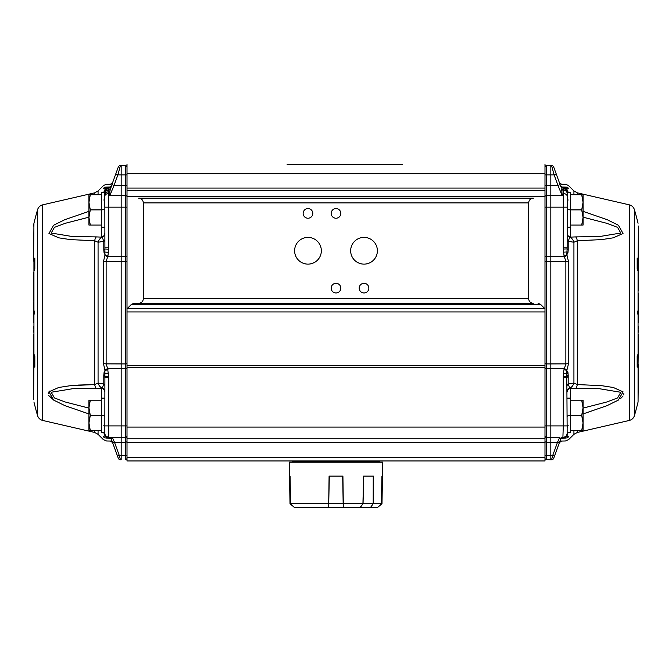 <?xml version="1.0" encoding="UTF-8"?>
<svg xmlns="http://www.w3.org/2000/svg" width="672" height="672" viewBox="0 0 672 672"><rect width="100%" height="100%" fill="white"/><g stroke="black" fill="none" stroke-linecap="round" stroke-linejoin="round"><path stroke-width="1.01" d="M402.637 164.371L287.112 164.371M290.573 503.681L294.588 507.629L290.01 503.681L290.573 503.681L289.296 462.101L382.704 462.101L381.427 503.681L381.99 503.681L382.469 476.112M343.174 504.126L342.686 476.112L343.308 504.126M328.759 507.629L343.358 507.629L342.913 476.112L329.087 476.112L328.642 507.629L329.314 476.112M328.826 503.681L343.165 503.681M290.06 476.112L290.606 503.689L294.588 507.629M381.427 503.681L377.387 507.629L381.394 503.689L381.94 476.112M377.404 507.629L381.99 503.681M360.175 507.629L363.065 503.681L363.594 476.112L373.246 476.112L373.195 503.681L370.398 507.629L360.058 507.629L362.939 503.689L363.594 476.112M363.065 503.681L373.195 503.681M373.372 476.112L373.262 503.689L373.246 476.112M381.394 503.689L373.262 503.689L370.398 507.629M370.465 507.629L377.387 507.629M294.613 507.629L328.642 507.629M290.606 503.689L328.7 503.689M343.3 503.689L362.939 503.689M343.358 507.629L360.058 507.629M378.672 460.933L379.613 461.866L292.387 461.866L293.328 460.933L336 460.933M127.008 164.371L127.008 460.933L544.992 460.933L544.992 164.371M307.978 237.401A13.364 13.364 0 0 1 321.342 250.765A13.364 13.364 0 0 1 307.978 264.13A13.364 13.364 0 0 1 294.613 250.765A13.364 13.364 0 0 1 307.978 237.401M364.022 237.401A13.364 13.364 0 0 1 377.387 250.765A13.364 13.364 0 0 1 364.022 264.13A13.364 13.364 0 0 1 350.658 250.765A13.364 13.364 0 0 1 364.022 237.401M312.808 213.402A4.83 4.83 0 0 1 307.978 218.232A4.83 4.83 0 0 1 303.148 213.402A4.83 4.83 0 0 1 307.978 208.58A4.83 4.83 0 0 1 312.808 213.402M340.83 213.402A4.83 4.83 0 0 1 336 218.232A4.83 4.83 0 0 1 331.17 213.402A4.83 4.83 0 0 1 336 208.58A4.83 4.83 0 0 1 340.83 213.402M340.83 288.128A4.83 4.83 0 0 1 336 292.958A4.83 4.83 0 0 1 331.17 288.128A4.83 4.83 0 0 1 336 283.307A4.83 4.83 0 0 1 340.83 288.128M368.852 288.128A4.83 4.83 0 0 1 364.022 292.958A4.83 4.83 0 0 1 359.192 288.128A4.83 4.83 0 0 1 364.022 283.307A4.83 4.83 0 0 1 368.852 288.128M90.3 209.899L88.939 217.493L88.939 202.314L90.3 209.899L101.321 209.899L101.321 227.186L104.824 227.186M90.3 225.078L88.939 225.078L88.939 217.493L90.3 225.078L101.321 225.078M88.939 194.72L90.3 194.72L88.939 202.314L88.939 194.72M104.908 369.894L104.824 433.39A3.973 3.973 0 0 0 108.721 437.363L121.17 437.581L121.17 256.654L107.646 256.654L104.908 255.402L103.396 261.887L103.396 363.409L104.908 369.894L107.646 368.642L106.134 363.871L106.134 261.425L107.915 256.066L108.696 249.194L108.721 188.076A3.973 3.856 180 0 0 104.824 191.94L104.824 192.62L104.824 191.722L104.824 192.62L101.321 192.62L101.321 194.72L90.3 194.72M101.321 194.72L101.321 209.899M108.721 188.782L108.385 190.1A2.335 1.999 -160 0 0 110.342 188.857L111.166 186.606A2.335 2.26 -160 0 1 109.007 188.076L107.428 187.774L109.15 187.748L108.721 188.782A3.973 3.713 180 0 0 104.824 192.503L104.908 255.402M90.3 415.397L88.939 422.982L88.939 407.803L90.3 415.397L101.321 415.397L101.321 432.676L104.824 432.676L104.815 433.633A3.973 3.965 91 0 0 108.704 437.363L108.721 377.437L107.646 368.642L125.395 368.642L125.395 437.506A1.638 1.638 0 0 0 127.008 435.868A1.638 1.638 0 0 1 125.395 437.506A1.638 1.638 0 0 0 127.008 435.868A1.638 1.638 0 0 1 125.395 437.506L125.395 442.21A1.638 0.815 0 0 0 127.008 441.395M90.3 430.576L88.939 430.576L88.939 422.982L90.3 430.576L101.321 430.576M88.939 400.218L90.3 400.218L88.939 407.803L88.939 400.218M104.824 398.118L101.321 398.118L101.321 400.218L90.3 400.218M101.321 400.218L101.321 415.397M108.385 190.1A3.973 3.486 180 0 0 104.824 193.561L104.824 207.161L121.17 207.161L121.17 165.539L120.422 165.547L125.395 165.606L125.395 368.642L127.008 368.642M111.51 439.639C112.938 443.57 112.938 443.57 111.51 439.639A2.335 2.276 -20 0 0 109.351 438.152C110.788 442.016 110.788 442.016 109.351 438.152L109.091 437.371L107.797 437.346L109.091 437.371A2.335 2.335 0 0 1 111.241 438.9L112.3 441.823L111.241 438.9L112.3 437.422L114.458 442.193L112.3 437.422M114.458 442.193L125.395 442.21L125.395 455.641L119.356 455.658L114.458 442.193A2.335 1.1 160 0 1 112.3 441.823L118.272 458.212A2.335 2.335 0 0 0 120.422 459.749L119.356 455.658L120.422 459.749A2.335 2.335 0 0 1 118.272 458.212A2.335 2.335 0 0 0 120.422 459.749L121.17 459.766L121.17 437.581L125.395 437.506M34.532 366.072L34.532 355.606L34.826 367.214A354.589 176.568 156.8 0 1 33.936 365.602L33.6 399.227L33.6 334.396M33.6 332.161L33.6 329.868M33.6 295.428L33.6 293.135M34.826 258.082L34.826 268.985A354.589 176.568 156.8 0 0 33.936 271.152L33.936 259.694A354.589 176.568 23.2 0 1 34.826 258.082L34.532 269.69M33.6 272.748L33.936 310.279A368.248 244.684 27.2 0 0 34.247 311.716L34.247 313.58A368.248 244.684 152.8 0 0 33.936 315.017L33.936 354.144A354.589 176.568 23.2 0 0 34.826 356.311L34.826 367.214M33.6 328.079L33.6 327.566M33.6 322.795L33.6 302.501M33.6 328.507L33.6 326.634M33.6 298.662L33.6 296.789M33.936 402.024A373.624 373.624 0 0 0 37.54 415.556L37.54 209.74A373.624 373.624 0 0 0 33.936 223.272L33.6 261.08M108.704 376.37L104.815 376.513A3.503 1.722 0 0 0 103.799 375.413L104.076 372.473L105.227 370.616L107.965 369.356M107.915 256.066L105.176 254.806L104.084 253.033A3.503 2.142 166.6 0 0 104.899 252.042L108.553 252.235M108.696 249.194L104.807 249.018A3.503 1.722 180 0 1 103.799 250.085L104.084 253.033M104.824 377.437L108.721 377.437M108.721 247.859L104.824 247.859M127.008 196.585A1.638 0.949 180 0 0 125.395 195.636L109.796 195.712L108.721 193.511A3.973 2.764 180 0 0 104.824 196.266M104.588 432.676A3.503 3.268 180 0 1 104.815 433.633L105.504 435.952A3.973 3.948 91 0 0 108.452 437.354L108.679 437.363M103.891 432.676L105.319 435.842A3.503 1.369 141.5 0 1 105.504 435.952L108.452 437.354M108.209 437.354L107.797 437.346A4.67 4.494 -89 0 1 104.572 435.851L103.379 436.766C103.354 440.555 103.354 440.555 103.379 436.766A4.67 4.57 -179.6 0 0 106.596 438.102C106.571 441.932 106.571 441.932 106.596 438.102L108.209 437.354M108.721 187.757L108.721 187.757A3.973 3.973 0 0 0 107.73 187.9L108.721 187.757A3.973 3.973 0 0 0 104.824 191.722A3.973 3.973 0 0 1 105.294 189.848A3.973 3.973 0 0 0 104.824 191.722L104.807 191.419A3.503 3.276 0 0 1 104.446 192.62M107.428 187.774L106.319 187.051A3.973 3.889 179.6 0 0 103.58 188.194C103.555 184.59 103.555 184.59 103.58 188.194L104.689 189.042A3.973 3.83 89 0 1 107.428 187.774L108.184 187.765A3.973 3.814 89 0 0 105.445 189.042L104.807 191.419A3.973 3.965 89 0 1 108.696 187.757A3.973 3.973 0 0 0 105.294 189.848L106.571 188.429M104.689 189.042L105.445 189.042L104.689 189.042M106.319 187.051C106.294 183.422 106.294 183.422 106.319 187.051L109.41 187.001C110.762 183.355 110.762 183.355 109.41 187.001L109.15 187.748A2.335 2.335 0 0 0 111.308 186.211A2.335 2.335 0 0 1 109.15 187.748A2.335 2.335 0 0 0 111.308 186.211A2.335 2.335 0 0 1 109.15 187.748M107.73 187.9A3.973 3.973 0 0 0 106.151 188.765A3.973 3.973 0 0 1 107.73 187.9A3.973 3.973 0 0 0 106.151 188.756M110.292 189A2.335 1.991 -163.2 0 1 108.36 190.21L108.36 191.839A2.335 1.806 168.3 0 0 109.872 191.083L111.896 184.582L114.055 185.38L117.877 174.88L120.422 165.547A2.335 2.335 0 0 0 118.272 167.084L115.727 174.073L117.877 174.88L127.008 174.88M108.696 187.757L108.57 187.757A3.973 3.965 89 0 0 104.874 190.478A3.503 3.15 15 0 1 104.026 191.713L103.849 192.62M127.008 185.38L114.055 185.38L109.796 195.712L109.872 191.083M127.008 256.654L121.17 256.654L121.17 207.161L127.008 207.161M104.824 197.828A3.503 3.1 0 0 1 103.799 200.012M105.445 189.042L104.026 191.713M101.438 227.186L101.438 236.863A3.503 3.503 180 0 0 104.824 233.36M104.824 208.908A3.503 0.924 0 0 1 102.236 209.798M88.939 211.352L64.798 219.702L53.584 225.254L48.964 233.503L58.783 237.838L70.451 239.618L94.693 240.736A9.341 2.554 -90.4 0 1 96.466 236.905L102.236 237.166A3.503 3.461 180 0 0 104.824 233.831M88.939 408.114L65.31 402.016L54.432 397.95L51.206 392.255L72.66 388.718L96.466 388.391A9.341 2.554 -89.6 0 1 94.693 384.56L94.693 240.736L98.07 242.248A9.341 7.073 -95 0 1 102.236 237.166L103.799 241.34A3.503 1.957 180 0 0 104.824 239.954M104.824 385.342A3.503 1.957 0 0 0 103.799 383.956L98.07 383.048L98.07 242.248L103.799 241.34L103.799 250.085M96.466 236.905L72.66 236.578L51.215 233.041L54.432 227.346L65.31 223.28L88.939 217.182M98.07 430.576L98.07 434.33L103.354 439.614L106.579 440.975L110.426 441.042L112.585 442.588M119.356 455.658A2.335 1.1 160 0 1 117.205 455.288M121.17 459.766L120.422 459.749M105.302 435.842L108.259 437.354M104.824 416.388A3.503 0.924 0 0 0 102.236 415.498M103.799 425.284A3.503 3.1 180 0 1 104.824 427.468M104.824 391.936A3.503 3.503 0 0 0 101.438 388.433L102.236 388.13A3.503 3.461 180 0 1 104.824 391.465M103.799 375.413L103.799 383.956L102.236 388.13A9.341 7.073 -85 0 1 98.07 383.048L94.693 384.56L70.451 385.678L58.792 387.458L48.964 391.793L53.584 400.042L64.798 405.594L88.939 413.944M96.466 388.391L101.438 388.441L101.438 398.118M115.727 174.073L111.56 185.514A2.335 2.276 -160 0 1 109.41 187.001M106.596 438.102L109.351 438.152M54.096 400.369L48.628 395.464M48.182 393.817L49.678 391.062M77.86 385.081L94.693 384.56M127.008 454.818A1.638 0.815 0 0 1 125.395 455.641L125.395 459.69A1.638 1.638 0 0 0 127.008 458.052A1.638 1.638 0 0 1 125.395 459.69A1.638 1.638 0 0 0 127.008 458.052M127.008 167.244A1.638 1.638 0 0 0 125.395 165.606M581.7 209.899L583.061 202.314L583.061 217.493L581.7 209.899L570.679 209.899L570.679 192.62L567.176 192.62L567.176 191.722L567.176 192.62M581.7 194.72L583.061 194.72L583.061 202.314L581.7 194.72L570.679 194.72M583.061 225.078L581.7 225.078L583.061 217.493L583.061 225.078M567.176 227.186L570.679 227.186L570.679 225.078L581.7 225.078M570.679 225.078L570.679 209.899M563.296 187.757L563.279 247.859L567.176 247.859L567.185 191.444L566.53 189.042L567.311 189.042L566.555 189.042A3.973 3.805 91 0 0 563.791 187.765L564.572 187.774A3.973 3.83 91 0 1 567.311 189.042L568.42 188.194C568.445 184.59 568.445 184.59 568.42 188.194A3.973 3.889 0.4 0 0 565.681 187.051C565.706 183.422 565.706 183.422 565.681 187.051L563.296 187.757A3.973 3.965 91 0 1 567.185 191.444A3.503 3.276 0 0 0 567.529 192.62M581.7 415.397L583.061 407.803L583.061 422.982L581.7 415.397L570.679 415.397L570.679 398.118L567.176 398.118M581.7 400.218L583.061 400.218L583.061 407.803L581.7 400.218L570.679 400.218M583.061 430.576L581.7 430.576L583.061 422.982L583.061 430.576M573.93 430.576L573.93 434.33L568.646 439.614L565.421 440.975L561.574 441.042L559.415 442.588L554.795 455.288A2.335 1.1 -160 0 1 552.644 455.658L551.578 459.749A2.335 2.335 0 0 0 553.728 458.212L560.49 439.639C559.062 443.57 559.062 443.57 560.49 439.639C559.062 443.57 559.062 443.57 560.49 439.639A2.335 2.276 -160 0 1 562.649 438.152C561.212 442.016 561.212 442.016 562.649 438.152L563.296 437.363A3.973 3.965 -91 0 0 567.185 433.65A3.973 3.965 -91 0 1 563.296 437.363A3.973 3.973 0 0 1 563.296 437.363L563.279 437.363A3.973 3.973 0 0 0 567.176 433.39L567.176 432.676L567.176 433.39L567.176 432.676L570.679 432.676L570.679 430.576L581.7 430.576M570.679 430.576L570.679 415.397M560.759 438.9L559.7 441.823A2.335 1.1 -160 0 1 557.542 442.193L559.7 437.422L560.759 438.9A2.335 2.335 0 0 1 562.254 437.472L562.909 437.371A2.335 2.335 0 0 0 562.254 437.472M567.176 196.266L567.176 193.561A3.973 3.486 0 0 0 563.615 190.1A2.335 1.999 160 0 1 561.658 188.857L562.204 195.712L563.279 193.511A3.973 2.764 0 0 1 567.176 196.266L567.176 207.161L550.83 207.161L550.83 459.766L551.578 459.749A2.335 2.335 0 0 0 553.728 458.212A2.335 2.335 0 0 1 551.578 459.749M565.799 436.397L565.421 436.691A3.973 3.973 0 0 0 567.176 433.39L566.782 370.591L568.604 363.409L568.604 261.887L566.807 254.755L567.176 247.859M637.468 259.224L637.468 269.69L637.174 258.082A354.589 176.568 -23.2 0 1 638.064 259.694L638.4 226.069L638.4 290.9M638.4 293.135L638.4 322.795M638.4 329.868L638.4 332.161M638.4 334.396L638.064 365.602A354.589 176.568 -156.8 0 1 637.174 367.214L637.468 355.606L637.468 366.072M638.064 365.602L638.064 402.024L638.4 364.216M637.174 367.214L637.174 356.311A354.589 176.568 -23.2 0 0 638.064 354.144L638.064 315.017A368.248 244.684 -152.8 0 0 637.753 313.58L637.753 311.716A368.248 244.684 -27.2 0 0 638.064 310.279L638.064 271.152A354.589 176.568 -156.8 0 0 637.174 268.985L637.174 258.082M638.4 297.217L638.4 297.73M638.4 326.634L638.4 328.507M567.185 376.513L567.176 377.437L563.279 377.437L563.279 425.905L567.176 425.905M566.706 435.28A3.973 3.973 0 0 1 564.866 437.002M565.681 187.051L562.59 187.001A2.335 2.276 -20 0 1 560.44 185.514C559.087 181.801 559.087 181.801 560.44 185.514C559.087 181.801 559.087 181.801 560.44 185.514L560.834 186.606A2.335 2.26 160 0 0 562.993 188.076L563.279 187.757A3.973 3.973 0 0 1 565.799 188.714A3.973 3.973 0 0 0 565.412 188.42A3.973 3.973 0 0 1 567.176 191.722L567.193 191.419M565.421 188.42L566.698 189.84A3.973 3.973 0 0 1 567.176 191.722A3.973 3.973 0 0 0 563.279 187.757L564.287 187.908A3.973 3.973 0 0 0 563.279 187.757L562.85 187.748L563.279 187.757A3.973 3.973 0 0 1 565.412 188.42L565.799 188.714M563.279 188.782A3.973 3.713 0 0 1 567.176 192.503M563.279 247.859L563.304 249.085L567.193 248.926A3.503 1.722 180 0 0 568.201 250.001L568.201 241.34L573.93 242.248L577.307 240.736L601.549 239.618L613.208 237.838L623.028 233.503L618.416 225.246L607.202 219.702L583.061 211.352M563.304 249.085L564.068 256.015L566.807 254.755L567.916 252.949L568.201 250.001M564.068 256.015L564.354 256.654L567.092 255.402M550.83 459.766L546.605 459.69A1.638 1.638 0 0 1 544.992 458.052A1.638 1.638 0 0 0 546.605 459.69L546.605 256.654L564.354 256.654L565.866 261.425L565.866 363.871L564.354 368.642L567.092 369.894M544.992 368.642L564.354 368.642L564.043 369.331L566.782 370.591L567.924 372.431A3.503 2.142 -13.1 0 0 567.092 373.447L563.413 373.288L563.296 376.32L567.185 376.463A3.503 1.722 0 0 1 568.201 375.371L567.924 372.431M563.564 437.354A3.973 3.948 -91 0 0 566.513 435.952L567.176 433.39M544.992 425.905L563.279 425.905L562.909 437.371L565.404 438.102C565.429 441.932 565.429 441.932 565.404 438.102A4.67 4.57 179.6 0 0 568.621 436.766C568.646 440.555 568.646 440.555 568.621 436.766L566.698 435.842L563.758 437.354L566.513 435.952A3.503 1.394 -141.6 0 1 566.698 435.842L568.109 432.676M583.061 413.944L607.11 405.628L618.366 400.084L623.07 391.843L613.292 387.484L601.667 385.686L577.307 384.56L573.93 383.048L568.201 383.956A3.503 1.957 0 0 0 567.176 385.342M567.176 427.476A3.503 3.1 180 0 1 568.201 425.284M567.185 433.65A3.503 3.268 180 0 1 567.42 432.676M551.578 165.547L554.123 174.88L556.273 174.073L553.728 167.084A2.335 2.335 0 0 0 551.578 165.547L550.83 165.539L550.83 207.161L544.992 207.161M560.834 186.606L556.273 174.073L554.123 174.88L557.945 185.38L560.104 184.582M562.85 187.748A2.335 2.335 0 0 1 560.692 186.211A2.335 2.335 0 0 0 562.85 187.748L564.572 187.774L562.85 187.748L562.59 187.001C561.238 183.355 561.238 183.355 562.59 187.001M562.128 191.083L561.708 189M568.142 192.62L566.53 189.042M568.201 200.012A3.503 3.1 -0 0 1 567.176 197.828M567.176 233.36A3.503 3.503 180 0 0 570.562 236.863L570.562 227.186M567.176 233.831A3.503 3.461 180 0 0 569.764 237.166L575.534 236.905A9.341 2.554 90.4 0 1 577.307 240.736L577.307 384.56A9.341 2.554 89.6 0 1 575.534 388.391L599.458 388.727L620.819 392.288L617.518 397.975L606.614 402.041L583.061 408.114M569.764 209.798A3.503 0.924 0 0 1 567.176 208.908M567.176 239.954A3.503 1.957 180 0 0 568.201 241.34L569.764 237.166A9.341 7.073 95 0 1 573.93 242.248L573.93 383.048A9.341 7.073 85 0 1 569.764 388.13A3.503 3.461 0 0 0 567.176 391.465M583.061 217.182L606.69 223.28L617.568 227.346L620.777 233.041L599.34 236.578L575.534 236.905M544.992 441.395A1.638 0.815 180 0 0 546.605 442.21L557.542 442.193L559.7 437.422L546.605 437.506A1.638 1.638 0 0 1 544.992 435.868A1.638 1.638 0 0 0 546.605 437.506A1.638 1.638 0 0 1 544.992 435.868M568.201 375.371L568.201 383.956L569.764 388.13L570.562 388.433A3.503 3.503 -0 0 0 567.176 391.936M567.176 416.388A3.503 0.924 180 0 1 569.764 415.498M570.562 398.118L570.562 388.441L575.534 388.391M566.681 435.842L567.428 435.851A4.67 4.494 89 0 1 564.203 437.346M562.649 438.152L565.404 438.102M544.992 185.38L557.945 185.38L562.204 195.712L546.605 195.636L546.605 165.606A1.638 1.638 0 0 0 544.992 167.244A1.638 1.638 0 0 1 546.605 165.606L550.83 165.539M553.728 167.084L559.423 182.725L561.582 184.262L565.706 184.33L568.436 185.489L573.93 190.966L573.93 194.72M623.818 393.708L623.776 394.304M623.095 395.951L620.777 398.37M138.684 303.307C141.515 303.022 143.069 301.468 143.354 298.637L143.354 202.894C143.069 200.063 141.515 198.509 138.684 198.223L533.316 198.223C530.485 198.509 528.931 200.063 528.646 202.894L528.646 298.637C528.931 301.468 530.485 303.022 533.316 303.307L133.955 303.307L131.477 304.332L540.523 304.332L544.992 308.818M127.008 308.818L131.477 304.332M538.045 303.307L540.523 304.332M533.316 198.223L138.684 198.223M127.008 438.749L544.992 438.749M33.936 310.279L33.936 271.152M33.936 354.144L33.936 315.017M127.008 262.004A1.638 0.655 180 0 0 125.395 261.349L106.134 261.425A3.973 1.588 180 0 0 103.396 261.887M103.396 363.409A3.973 1.588 0 0 0 106.134 363.871L125.395 363.947A1.638 0.655 180 0 0 127.008 363.292M104.076 372.473A3.503 2.142 -167 0 1 104.908 373.498L108.595 373.346M104.824 425.905L127.008 425.905M108.36 191.839A3.973 3.066 180 0 0 104.824 194.888M108.36 190.21A3.973 3.461 180 0 0 104.824 193.645M104.026 433.289A3.503 3.142 -14.7 0 1 104.891 434.582A3.973 3.965 91 0 0 108.604 437.363M98.07 194.72L98.07 190.966L103.555 185.48L106.294 184.33L110.41 184.254L112.577 182.725M118.272 167.084A2.335 2.335 0 0 1 120.422 165.547M37.54 415.556C38.38 418.127 40.093 419.756 42.706 420.454L42.706 204.842L94.693 192.839L94.693 194.72M94.693 430.576L94.693 432.457L42.706 420.454M638.064 271.152L638.064 310.279M634.46 312.648L634.46 209.74C633.62 207.178 631.907 205.54 629.294 204.842L629.294 420.454C631.907 419.756 633.62 418.127 634.46 415.556L634.46 312.648M638.064 315.017L638.064 354.144M563.413 187.757A3.973 3.965 91 0 1 567.118 190.504A3.503 3.15 -14.9 0 0 567.974 191.764M563.279 187.757A3.973 3.973 0 0 1 567.176 191.722M562.993 188.076L563.279 188.076A3.973 3.856 -0 0 1 567.176 191.94M563.43 252.126L567.101 251.95A3.503 2.142 -166.8 0 0 567.916 252.949M544.992 262.004A1.638 0.655 180 0 1 546.605 261.349L565.866 261.425A3.973 1.588 -0 0 1 568.604 261.887M544.992 363.292A1.638 0.655 180 0 0 546.605 363.947L565.866 363.871A3.973 1.588 -0 0 0 568.604 363.409M564.043 369.331L563.413 373.288M563.296 376.32L563.279 377.437M557.542 442.193L552.644 455.658L546.605 455.641A1.638 0.815 180 0 1 544.992 454.818M544.992 174.88L554.123 174.88M577.307 194.72L577.307 192.839L573.93 190.966M629.294 420.454L577.307 432.457L577.307 430.576M546.605 459.69A1.638 1.638 0 0 1 544.992 458.052M544.992 167.244A1.638 1.638 0 0 1 546.605 165.606M544.992 196.585A1.638 0.949 0 0 1 546.605 195.636L546.605 256.654L544.992 256.654M528.646 298.637L143.354 298.637M544.799 308.608L127.201 308.608M127.008 311.934L544.992 311.934M127.008 367.416L544.992 367.416M544.992 427.073L127.008 427.073M127.008 173.712L544.992 173.712M127.008 442.252L544.992 442.252M544.992 457.43L127.008 457.43M127.008 190.411L544.992 190.411M544.992 188.076L127.008 188.076M544.992 196.476L127.008 196.476M544.992 365.509L127.008 365.509M143.354 202.894L528.646 202.894M290.01 503.681L289.531 476.112M33.936 223.272L33.6 226.069M105.622 435.784L105.059 434.734M105.294 189.857L106.579 188.429M37.54 209.74C38.38 207.178 40.093 205.54 42.706 204.842M98.07 434.33L94.693 432.457M94.693 192.839L98.07 190.966M638.064 223.272A373.624 373.624 0 0 0 634.46 209.74M634.46 415.556A373.624 373.624 0 0 0 638.064 402.024M629.294 204.842L577.307 192.839M573.93 434.33L577.307 432.457"/></g></svg>

